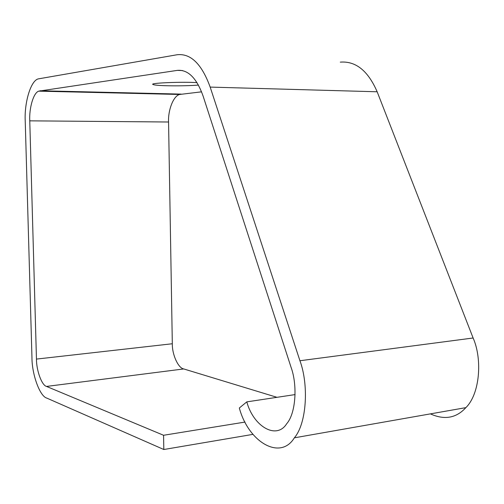 <?xml version="1.0" encoding="UTF-8"?>
<svg xmlns="http://www.w3.org/2000/svg" width="504" height="504" viewBox="0 0 504 504"><rect width="100%" height="100%" fill="white"/><g stroke="black" fill="none" stroke-linecap="round" stroke-linejoin="round"><path stroke-width="0.76" d="M340.313 62.131C355.774 60.908 368.059 70.793 377.162 91.778L473.117 337.995C482.586 359.371 479.821 394.09 465.866 407.635C456.252 418.144 444.434 420.223 430.41 413.879M177.124 54.747C190.745 53.229 201.764 64.014 210.174 87.097L299.937 360.738C308.851 384.76 306.81 423.322 294.355 437.831C280.312 460.902 248.478 442.153 239.324 407.994L246.796 401.871C253.55 426.743 276.576 439.961 286.65 423.788C295.898 413.425 297.593 385.069 291.073 367.334L203.118 96.125C196.642 78.051 188.061 69.47 177.377 70.371L38.707 91.155C33.403 92.774 29.062 108.266 29.768 120.84L36.458 359.087C36.395 370.516 41.788 385.377 46.513 386.429L163.567 435.273L163.825 449.511L46.834 398.116C39.785 396.352 31.878 374.277 31.954 357.412L25.238 121.262C24.217 103.333 30.442 81.131 38.052 78.933L177.124 54.747M163.825 449.511L252.888 434.379M201.581 91.829L179.626 94.468C173.344 95.936 167.945 110.307 168.563 122.006L172.318 343.753C172.047 354.419 178.17 368.115 183.727 368.941L276.986 397.322M163.567 435.273L245.057 422.062M246.796 401.871L295.086 394.588M198.45 85.082C183.947 86.272 156.272 86.02 153.273 84.571C147.565 83.066 181.579 81.629 197.02 82.624M210.174 87.097L377.162 91.778M299.937 360.738L473.117 337.995M46.513 386.429L183.727 368.941M177.377 70.371L182.524 70.56M40.03 90.752L181.194 94.103M29.768 120.84L168.563 122.006M36.458 359.087L172.318 343.753M465.866 407.635L294.355 437.831M38.707 91.155L179.626 94.468M153.273 84.571L153.266 84.061"/></g></svg>
